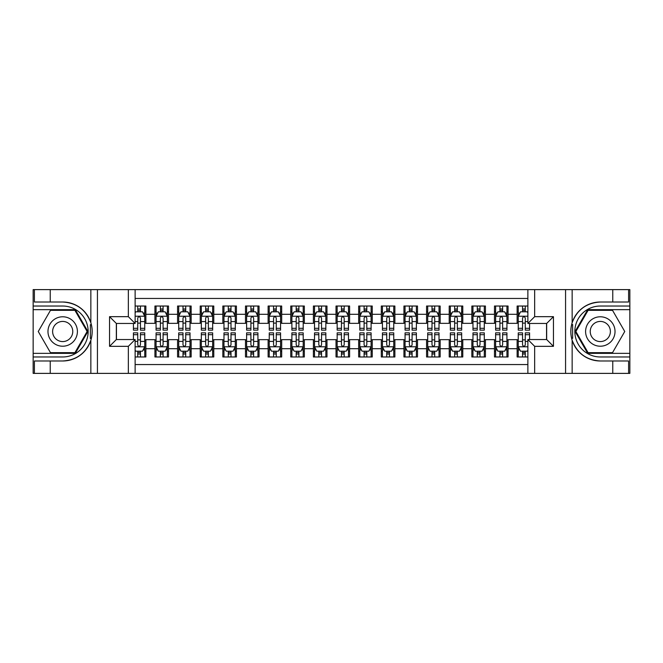 <?xml version="1.0" encoding="UTF-8"?>
<svg xmlns="http://www.w3.org/2000/svg" width="663" height="663" viewBox="0 0 663 663"><rect width="100%" height="100%" fill="white"/><g stroke="black" fill="none" stroke-linecap="round" stroke-linejoin="round"><path stroke-width="0.99" d="M135.128 373.377L527.872 373.377L527.872 339.539L546.66 339.539L546.66 323.461L527.872 323.461L527.872 289.623L135.128 289.623L135.128 323.461L116.34 323.461L116.34 339.539L135.128 339.539L135.128 373.377L50.239 373.377L50.239 360.987L62.687 360.987A29.487 29.487 0 0 0 90.848 340.26C92.571 334.425 92.571 328.583 90.848 322.74A29.487 29.487 0 0 0 62.687 302.013L50.239 302.013L50.239 289.623L33.15 289.623L33.15 353.346L75.3 353.346L87.914 331.5L75.3 309.654L33.15 309.654M527.872 306.033L517.123 306.033L517.123 314.295L508.065 314.295L508.065 323.353L517.123 323.353L517.123 314.295M508.065 314.295L508.065 306.033L494.482 306.033L494.482 314.295L485.432 314.295L485.432 323.353L494.482 323.353L494.482 314.295M485.432 314.295L485.432 306.033L471.849 306.033L471.849 314.295L462.791 314.295L462.791 323.353L471.849 323.353L471.849 314.295M462.791 314.295L462.791 306.033L449.207 306.033L449.207 314.295L440.157 314.295L440.157 323.353L449.207 323.353L449.207 314.295M440.157 314.295L440.157 306.033L426.574 306.033L426.574 314.295L417.516 314.295L417.516 323.353L426.574 323.353L426.574 314.295M417.516 314.295L417.516 306.033L403.941 306.033L403.941 314.295L394.883 314.295L394.883 323.353L403.941 323.353L403.941 314.295M394.883 314.295L394.883 306.033L381.3 306.033L381.3 314.295L372.25 314.295L372.25 323.353L381.3 323.353L381.3 314.295M372.25 314.295L372.25 306.033L358.666 306.033L358.666 314.295L349.608 314.295L349.608 323.353L358.666 323.353L358.666 314.295M349.608 314.295L349.608 306.033L336.025 306.033L336.025 314.295L326.975 314.295L326.975 323.353L336.025 323.353L336.025 314.295M326.975 314.295L326.975 306.033L313.392 306.033L313.392 314.295L304.334 314.295L304.334 323.353L313.392 323.353L313.392 314.295M304.334 314.295L304.334 306.033L290.75 306.033L290.75 314.295L281.7 314.295L281.7 323.353L290.75 323.353L290.75 314.295M281.7 314.295L281.7 306.033L268.117 306.033L268.117 314.295L259.059 314.295L259.059 323.353L268.117 323.353L268.117 314.295M259.059 314.295L259.059 306.033L245.484 306.033L245.484 314.295L236.426 314.295L236.426 323.353L245.484 323.353L245.484 314.295M236.426 314.295L236.426 306.033L222.843 306.033L222.843 314.295L213.793 314.295L213.793 323.353L222.843 323.353L222.843 314.295M213.793 314.295L213.793 306.033L200.209 306.033L200.209 314.295L191.151 314.295L191.151 323.353L200.209 323.353L200.209 314.295M191.151 314.295L191.151 306.033L177.568 306.033L177.568 314.295L168.518 314.295L168.518 323.353L177.568 323.353L177.568 314.295M168.518 314.295L168.518 306.033L154.935 306.033L154.935 323.353L145.877 323.353L145.877 306.033L135.128 306.033M135.128 356.967L145.877 356.967L145.877 339.647L154.935 339.647L154.935 356.967L168.518 356.967L168.518 339.647L177.568 339.647L177.568 348.705L168.518 348.705M177.568 348.705L177.568 356.967L191.151 356.967L191.151 339.647L200.209 339.647L200.209 348.705L191.151 348.705M200.209 348.705L200.209 356.967L213.793 356.967L213.793 339.647L222.843 339.647L222.843 348.705L213.793 348.705M222.843 348.705L222.843 356.967L236.426 356.967L236.426 339.647L245.484 339.647L245.484 348.705L236.426 348.705M245.484 348.705L245.484 356.967L259.059 356.967L259.059 339.647L268.117 339.647L268.117 348.705L259.059 348.705M268.117 348.705L268.117 356.967L281.7 356.967L281.7 339.647L290.75 339.647L290.75 348.705L281.7 348.705M290.75 348.705L290.75 356.967L304.334 356.967L304.334 339.647L313.392 339.647L313.392 348.705L304.334 348.705M313.392 348.705L313.392 356.967L326.975 356.967L326.975 339.647L336.025 339.647L336.025 348.705L326.975 348.705M336.025 348.705L336.025 356.967L349.608 356.967L349.608 339.647L358.666 339.647L358.666 348.705L349.608 348.705M358.666 348.705L358.666 356.967L372.25 356.967L372.25 339.647L381.3 339.647L381.3 348.705L372.25 348.705M381.3 348.705L381.3 356.967L394.883 356.967L394.883 339.647L403.941 339.647L403.941 348.705L394.883 348.705M403.941 348.705L403.941 356.967L417.516 356.967L417.516 339.647L426.574 339.647L426.574 348.705L417.516 348.705M426.574 348.705L426.574 356.967L440.157 356.967L440.157 339.647L449.207 339.647L449.207 348.705L440.157 348.705M449.207 348.705L449.207 356.967L462.791 356.967L462.791 339.647L471.849 339.647L471.849 348.705L462.791 348.705M471.849 348.705L471.849 356.967L485.432 356.967L485.432 339.647L494.482 339.647L494.482 348.705L485.432 348.705M494.482 348.705L494.482 356.967L508.065 356.967L508.065 339.647L517.123 339.647L517.123 348.705L508.065 348.705M527.872 298.449L135.128 298.449M135.128 364.551L527.872 364.551M517.123 348.705L517.123 356.967L527.872 356.967M116.456 323.461L116.456 339.539M546.544 339.539L546.544 323.461M137.73 311.693L140.448 311.693M144.749 311.693L145.877 311.693M137.73 323.121L140.448 323.121M144.749 323.121L145.877 323.121M137.73 339.879L140.448 339.879M144.749 339.879L145.877 339.879M137.73 351.307L140.448 351.307M144.749 351.307L145.877 351.307M154.935 323.121L156.07 323.121M160.371 323.121L163.081 323.121M167.383 323.121L168.518 323.121M154.935 311.693L156.07 311.693M160.371 311.693L163.081 311.693M167.383 311.693L168.518 311.693M154.935 339.879L156.07 339.879M160.371 339.879L163.081 339.879M167.383 339.879L168.518 339.879M154.935 351.307L156.07 351.307M160.371 351.307L163.081 351.307M167.383 351.307L168.518 351.307M177.568 339.879L178.703 339.879M183.005 339.879L185.723 339.879M190.024 339.879L191.151 339.879M177.568 351.307L178.703 351.307M183.005 351.307L185.723 351.307M190.024 351.307L191.151 351.307M177.568 311.693L178.703 311.693M183.005 311.693L185.723 311.693M190.024 311.693L191.151 311.693M177.568 323.121L178.703 323.121M183.005 323.121L185.723 323.121M190.024 323.121L191.151 323.121M200.209 339.879L201.337 339.879M205.638 339.879L208.356 339.879M212.657 339.879L213.793 339.879M200.209 351.307L201.337 351.307M205.638 351.307L208.356 351.307M212.657 351.307L213.793 351.307M200.209 311.693L201.337 311.693M205.638 311.693L208.356 311.693M212.657 311.693L213.793 311.693M200.209 323.121L201.337 323.121M205.638 323.121L208.356 323.121M212.657 323.121L213.793 323.121M222.843 339.879L223.978 339.879M228.279 339.879L230.997 339.879M235.299 339.879L236.426 339.879M222.843 351.307L223.978 351.307M228.279 351.307L230.997 351.307M235.299 351.307L236.426 351.307M222.843 311.693L223.978 311.693M228.279 311.693L230.997 311.693M235.299 311.693L236.426 311.693M222.843 323.121L223.978 323.121M228.279 323.121L230.997 323.121M235.299 323.121L236.426 323.121M245.484 339.879L246.611 339.879M250.912 339.879L253.631 339.879M257.932 339.879L259.059 339.879M245.484 351.307L246.611 351.307M250.912 351.307L253.631 351.307M257.932 351.307L259.059 351.307M245.484 311.693L246.611 311.693M250.912 311.693L253.631 311.693M257.932 311.693L259.059 311.693M245.484 323.121L246.611 323.121M250.912 323.121L253.631 323.121M257.932 323.121L259.059 323.121M268.117 339.879L269.253 339.879M273.554 339.879L276.264 339.879M280.565 339.879L281.7 339.879M268.117 351.307L269.253 351.307M273.554 351.307L276.264 351.307M280.565 351.307L281.7 351.307M268.117 311.693L269.253 311.693M273.554 311.693L276.264 311.693M280.565 311.693L281.7 311.693M268.117 323.121L269.253 323.121M273.554 323.121L276.264 323.121M280.565 323.121L281.7 323.121M290.75 339.879L291.886 339.879M296.187 339.879L298.905 339.879M303.206 339.879L304.334 339.879M290.75 351.307L291.886 351.307M296.187 351.307L298.905 351.307M303.206 351.307L304.334 351.307M290.75 311.693L291.886 311.693M296.187 311.693L298.905 311.693M303.206 311.693L304.334 311.693M290.75 323.121L291.886 323.121M296.187 323.121L298.905 323.121M303.206 323.121L304.334 323.121M313.392 339.879L314.519 339.879M318.82 339.879L321.538 339.879M325.84 339.879L326.975 339.879M313.392 351.307L314.519 351.307M318.82 351.307L321.538 351.307M325.84 351.307L326.975 351.307M313.392 311.693L314.519 311.693M318.82 311.693L321.538 311.693M325.84 311.693L326.975 311.693M313.392 323.121L314.519 323.121M318.82 323.121L321.538 323.121M325.84 323.121L326.975 323.121M336.025 339.879L337.16 339.879M341.462 339.879L344.18 339.879M348.481 339.879L349.608 339.879M336.025 351.307L337.16 351.307M341.462 351.307L344.18 351.307M348.481 351.307L349.608 351.307M336.025 311.693L337.16 311.693M341.462 311.693L344.18 311.693M348.481 311.693L349.608 311.693M336.025 323.121L337.16 323.121M341.462 323.121L344.18 323.121M348.481 323.121L349.608 323.121M358.666 339.879L359.794 339.879M364.095 339.879L366.813 339.879M371.114 339.879L372.25 339.879M358.666 351.307L359.794 351.307M364.095 351.307L366.813 351.307M371.114 351.307L372.25 351.307M358.666 311.693L359.794 311.693M364.095 311.693L366.813 311.693M371.114 311.693L372.25 311.693M358.666 323.121L359.794 323.121M364.095 323.121L366.813 323.121M371.114 323.121L372.25 323.121M381.3 339.879L382.435 339.879M386.736 339.879L389.446 339.879M393.747 339.879L394.883 339.879M381.3 351.307L382.435 351.307M386.736 351.307L389.446 351.307M393.747 351.307L394.883 351.307M381.3 311.693L382.435 311.693M386.736 311.693L389.446 311.693M393.747 311.693L394.883 311.693M381.3 323.121L382.435 323.121M386.736 323.121L389.446 323.121M393.747 323.121L394.883 323.121M403.941 339.879L405.068 339.879M409.369 339.879L412.088 339.879M416.389 339.879L417.516 339.879M403.941 351.307L405.068 351.307M409.369 351.307L412.088 351.307M416.389 351.307L417.516 351.307M403.941 311.693L405.068 311.693M409.369 311.693L412.088 311.693M416.389 311.693L417.516 311.693M403.941 323.121L405.068 323.121M409.369 323.121L412.088 323.121M416.389 323.121L417.516 323.121M426.574 339.879L427.701 339.879M432.003 339.879L434.721 339.879M439.022 339.879L440.157 339.879M426.574 351.307L427.701 351.307M432.003 351.307L434.721 351.307M439.022 351.307L440.157 351.307M426.574 311.693L427.701 311.693M432.003 311.693L434.721 311.693M439.022 311.693L440.157 311.693M426.574 323.121L427.701 323.121M432.003 323.121L434.721 323.121M439.022 323.121L440.157 323.121M449.207 339.879L450.343 339.879M454.644 339.879L457.362 339.879M461.663 339.879L462.791 339.879M449.207 351.307L450.343 351.307M454.644 351.307L457.362 351.307M461.663 351.307L462.791 351.307M449.207 311.693L450.343 311.693M454.644 311.693L457.362 311.693M461.663 311.693L462.791 311.693M449.207 323.121L450.343 323.121M454.644 323.121L457.362 323.121M461.663 323.121L462.791 323.121M471.849 339.879L472.976 339.879M477.277 339.879L479.995 339.879M484.297 339.879L485.432 339.879M471.849 351.307L472.976 351.307M477.277 351.307L479.995 351.307M484.297 351.307L485.432 351.307M471.849 311.693L472.976 311.693M477.277 311.693L479.995 311.693M484.297 311.693L485.432 311.693M471.849 323.121L472.976 323.121M477.277 323.121L479.995 323.121M484.297 323.121L485.432 323.121M494.482 339.879L495.617 339.879M499.919 339.879L502.629 339.879M506.93 339.879L508.065 339.879M494.482 351.307L495.617 351.307M499.919 351.307L502.629 351.307M506.93 351.307L508.065 351.307M494.482 311.693L495.617 311.693M499.919 311.693L502.629 311.693M506.93 311.693L508.065 311.693M494.482 323.121L495.617 323.121M499.919 323.121L502.629 323.121M506.93 323.121L508.065 323.121M517.123 339.879L518.251 339.879M522.552 339.879L525.27 339.879M517.123 351.307L518.251 351.307M522.552 351.307L525.27 351.307M517.123 311.693L518.251 311.693M522.552 311.693L525.27 311.693M517.123 323.121L518.251 323.121M522.552 323.121L525.27 323.121M140.448 308.975L137.73 308.975M133.429 328.301L133.429 330.141L137.73 330.141L137.73 328.301L133.429 328.301L133.429 323.461M143.109 313.052L144.749 313.052L144.749 330.141L140.448 330.141L140.448 318.033C139.545 316.284 138.642 316.284 137.73 318.033L137.73 328.301M144.749 313.052L144.749 306.033M144.749 316.334L142.487 311.809L135.691 311.809L135.128 312.936M137.73 311.809L137.73 306.033M140.448 306.033L140.448 311.809M137.73 354.025L140.448 354.025M135.128 350.064L135.691 351.191L142.487 351.191L144.749 346.666L144.749 332.859L140.448 332.859L140.448 334.699L144.749 334.699M144.749 346.666L144.749 356.967M133.429 339.539L133.429 332.859L137.73 332.859L137.73 344.967C138.633 346.716 139.537 346.716 140.448 344.967L140.448 334.699M140.448 351.191L140.448 356.967M137.73 356.967L137.73 351.191M70.046 318.754A14.71 14.71 0 0 0 49.949 324.141A14.71 14.71 0 0 0 55.336 344.246A14.71 14.71 0 0 0 75.433 338.859A14.71 14.71 0 0 0 70.046 318.754M67.725 322.773A10.069 10.069 0 0 0 53.968 326.461A10.069 10.069 0 0 0 57.656 340.227A10.069 10.069 0 0 0 71.413 336.539A10.069 10.069 0 0 0 67.725 322.773M74.911 352.666L50.471 352.666L38.255 331.5L50.471 310.334L74.911 310.334L87.126 331.5L74.911 352.666M607.664 318.754A14.71 14.71 0 0 0 587.567 324.141A14.71 14.71 0 0 0 592.954 344.246A14.71 14.71 0 0 0 613.051 338.859A14.71 14.71 0 0 0 607.664 318.754M605.344 322.773A10.069 10.069 0 0 0 591.587 326.461A10.069 10.069 0 0 0 595.275 340.227A10.069 10.069 0 0 0 609.032 336.539A10.069 10.069 0 0 0 605.344 322.773M612.529 352.666L588.089 352.666L575.874 331.5L588.089 310.334L612.529 310.334L624.745 331.5L612.529 352.666M90.367 338.296L91.378 338.296A29.487 29.487 0 0 0 91.386 324.713L90.367 324.713L90.367 338.47L91.337 338.47M50.239 289.623L90.848 289.623L90.848 322.74C85.933 309.762 76.543 302.85 62.687 302.013M62.687 360.987C76.543 360.15 85.933 353.238 90.848 340.26L90.848 373.377M128.34 373.377L128.34 346.326L109.552 346.326L109.552 316.674L128.34 316.674L128.34 289.623L97.436 289.623L97.436 373.377M50.239 373.377L33.15 373.377L33.15 353.346M33.15 356.967L62.687 356.967A25.467 25.467 0 0 0 88.154 331.5A25.467 25.467 0 0 0 62.687 306.033L33.15 306.033M90.848 289.623L97.436 289.623M128.34 289.623L135.128 289.623M50.239 360.987L34.393 360.987L34.393 373.377M50.239 302.013L34.393 302.013L34.393 289.623M128.34 346.326L135.128 339.539M109.552 346.326L116.34 339.539M109.552 316.674L116.34 323.461M128.34 316.674L135.128 323.461M90.367 324.713L91.345 324.538M92.066 334.028L92.157 330.464M91.867 327.24L91.709 326.279M572.633 324.704L571.622 324.704A29.487 29.487 0 0 0 571.614 338.287L572.633 338.287L572.633 324.53L571.663 324.53A29.487 29.487 0 0 1 600.313 302.013C586.457 302.85 577.067 309.762 572.152 322.74C570.429 328.575 570.429 334.417 572.152 340.26C577.067 353.238 586.457 360.15 600.313 360.987L612.761 360.987L612.761 373.377L629.85 373.377L629.85 309.654L587.7 309.654L575.086 331.5L587.7 353.346L629.85 353.346M572.633 338.287L571.655 338.462A29.487 29.487 0 0 0 600.313 360.987M527.872 289.623L612.761 289.623L612.761 302.013L600.313 302.013M534.66 289.623L534.66 316.674L553.448 316.674L553.448 346.326L534.66 346.326L534.66 373.377L565.564 373.377L565.564 289.623M572.152 340.26L572.152 373.377L612.761 373.377M612.761 289.623L629.85 289.623L629.85 309.654M629.85 306.033L600.313 306.033A25.467 25.467 0 0 0 574.846 331.5A25.467 25.467 0 0 0 600.313 356.967L629.85 356.967M572.152 373.377L565.564 373.377M534.66 373.377L527.872 373.377M612.761 302.013L628.607 302.013L628.607 289.623M612.761 360.987L628.607 360.987L628.607 373.377M534.66 316.674L527.872 323.461M553.448 316.674L546.66 323.461M553.448 346.326L546.66 339.539M534.66 346.326L527.872 339.539M570.934 328.972L570.843 332.536M571.133 335.76L571.291 336.721M163.081 308.975L160.371 308.975M167.383 328.301L163.081 328.301L163.081 330.141L167.383 330.141L167.383 316.334L165.12 311.809L158.333 311.809L156.07 316.334L156.07 330.141L160.371 330.141L160.371 328.301L156.07 328.301M156.07 316.334L156.07 306.033M167.383 316.334L167.383 306.033M160.371 311.809L160.371 306.033M163.081 306.033L163.081 311.809M163.081 328.301L163.081 318.033C162.178 316.284 161.275 316.284 160.371 318.033L160.371 328.301M185.723 308.975L183.005 308.975M190.024 328.301L185.723 328.301L185.723 330.141L190.024 330.141L190.024 316.334L187.762 311.809L180.966 311.809L178.703 316.334L178.703 330.141L183.005 330.141L183.005 328.301L178.703 328.301M178.703 316.334L178.703 306.033M190.024 316.334L190.024 306.033M183.005 311.809L183.005 306.033M185.723 306.033L185.723 311.809M185.723 328.301L185.723 318.033C184.82 316.284 183.908 316.284 183.005 318.033L183.005 328.301M208.356 308.975L205.638 308.975M212.657 328.301L208.356 328.301L208.356 330.141L212.657 330.141L212.657 316.334L210.395 311.809L203.607 311.809L201.337 316.334L201.337 330.141L205.638 330.141L205.638 328.301L201.337 328.301M201.337 316.334L201.337 306.033M212.657 316.334L212.657 306.033M205.638 311.809L205.638 306.033M208.356 306.033L208.356 311.809M208.356 328.301L208.356 318.033C207.453 316.284 206.549 316.284 205.638 318.033L205.638 328.301M230.997 308.975L228.279 308.975M235.299 328.301L230.997 328.301L230.997 330.141L235.299 330.141L235.299 316.334L233.028 311.809L226.24 311.809L223.978 316.334L223.978 330.141L228.279 330.141L228.279 328.301L223.978 328.301M223.978 316.334L223.978 306.033M235.299 316.334L235.299 306.033M228.279 311.809L228.279 306.033M230.997 306.033L230.997 311.809M230.997 328.301L230.997 318.033C230.086 316.284 229.183 316.284 228.279 318.033L228.279 328.301M160.371 354.025L163.081 354.025M156.07 334.699L160.371 334.699L160.371 332.859L156.07 332.859L156.07 346.666L158.333 351.191L165.12 351.191L167.383 346.666L167.383 332.859L163.081 332.859L163.081 334.699L167.383 334.699M167.383 346.666L167.383 356.967M156.07 346.666L156.07 356.967M163.081 351.191L163.081 356.967M160.371 356.967L160.371 351.191M160.371 334.699L160.371 344.967C161.275 346.716 162.178 346.716 163.081 344.967L163.081 334.699M183.005 354.025L185.723 354.025M178.703 334.699L183.005 334.699L183.005 332.859L178.703 332.859L178.703 346.666L180.966 351.191L187.762 351.191L190.024 346.666L190.024 332.859L185.723 332.859L185.723 334.699L190.024 334.699M190.024 346.666L190.024 356.967M178.703 346.666L178.703 356.967M185.723 351.191L185.723 356.967M183.005 356.967L183.005 351.191M183.005 334.699L183.005 344.967C183.908 346.716 184.811 346.716 185.723 344.967L185.723 334.699M205.638 354.025L208.356 354.025M201.337 334.699L205.638 334.699L205.638 332.859L201.337 332.859L201.337 346.666L203.607 351.191L210.395 351.191L212.657 346.666L212.657 332.859L208.356 332.859L208.356 334.699L212.657 334.699M212.657 346.666L212.657 356.967M201.337 346.666L201.337 356.967M208.356 351.191L208.356 356.967M205.638 356.967L205.638 351.191M205.638 334.699L205.638 344.967C206.541 346.716 207.453 346.716 208.356 344.967L208.356 334.699M228.279 354.025L230.997 354.025M223.978 334.699L228.279 334.699L228.279 332.859L223.978 332.859L223.978 346.666L226.24 351.191L233.028 351.191L235.299 346.666L235.299 332.859L230.997 332.859L230.997 334.699L235.299 334.699M235.299 346.666L235.299 356.967M223.978 346.666L223.978 356.967M230.997 351.191L230.997 356.967M228.279 356.967L228.279 351.191M228.279 334.699L228.279 344.967C229.183 346.716 230.086 346.716 230.997 344.967L230.997 334.699M253.631 308.975L250.912 308.975M257.932 328.301L253.631 328.301L253.631 330.141L257.932 330.141L257.932 316.334L255.669 311.809L248.874 311.809L246.611 316.334L246.611 330.141L250.912 330.141L250.912 328.301L246.611 328.301M246.611 316.334L246.611 306.033M257.932 316.334L257.932 306.033M250.912 311.809L250.912 306.033M253.631 306.033L253.631 311.809M253.631 328.301L253.631 318.033C252.727 316.284 251.824 316.284 250.912 318.033L250.912 328.301M250.912 354.025L253.631 354.025M246.611 334.699L250.912 334.699L250.912 332.859L246.611 332.859L246.611 346.666L248.874 351.191L255.669 351.191L257.932 346.666L257.932 332.859L253.631 332.859L253.631 334.699L257.932 334.699M257.932 346.666L257.932 356.967M246.611 346.666L246.611 356.967M253.631 351.191L253.631 356.967M250.912 356.967L250.912 351.191M250.912 334.699L250.912 344.967C251.816 346.716 252.727 346.716 253.631 344.967L253.631 334.699M276.264 308.975L273.554 308.975M280.565 328.301L276.264 328.301L276.264 330.141L280.565 330.141L280.565 316.334L278.303 311.809L271.515 311.809L269.253 316.334L269.253 330.141L273.554 330.141L273.554 328.301L269.253 328.301M269.253 316.334L269.253 306.033M280.565 316.334L280.565 306.033M273.554 311.809L273.554 306.033M276.264 306.033L276.264 311.809M276.264 328.301L276.264 318.033C275.36 316.284 274.457 316.284 273.554 318.033L273.554 328.301M273.554 354.025L276.264 354.025M269.253 334.699L273.554 334.699L273.554 332.859L269.253 332.859L269.253 346.666L271.515 351.191L278.303 351.191L280.565 346.666L280.565 332.859L276.264 332.859L276.264 334.699L280.565 334.699M280.565 346.666L280.565 356.967M269.253 346.666L269.253 356.967M276.264 351.191L276.264 356.967M273.554 356.967L273.554 351.191M273.554 334.699L273.554 344.967C274.457 346.716 275.36 346.716 276.264 344.967L276.264 334.699M298.905 308.975L296.187 308.975M303.206 328.301L298.905 328.301L298.905 330.141L303.206 330.141L303.206 316.334L300.944 311.809L294.148 311.809L291.886 316.334L291.886 330.141L296.187 330.141L296.187 328.301L291.886 328.301M291.886 316.334L291.886 306.033M303.206 316.334L303.206 306.033M296.187 311.809L296.187 306.033M298.905 306.033L298.905 311.809M298.905 328.301L298.905 318.033C298.002 316.284 297.09 316.284 296.187 318.033L296.187 328.301M296.187 354.025L298.905 354.025M291.886 334.699L296.187 334.699L296.187 332.859L291.886 332.859L291.886 346.666L294.148 351.191L300.944 351.191L303.206 346.666L303.206 332.859L298.905 332.859L298.905 334.699L303.206 334.699M303.206 346.666L303.206 356.967M291.886 346.666L291.886 356.967M298.905 351.191L298.905 356.967M296.187 356.967L296.187 351.191M296.187 334.699L296.187 344.967C297.09 346.716 297.994 346.716 298.905 344.967L298.905 334.699M321.538 308.975L318.82 308.975M325.84 328.301L321.538 328.301L321.538 330.141L325.84 330.141L325.84 316.334L323.577 311.809L316.79 311.809L314.519 316.334L314.519 330.141L318.82 330.141L318.82 328.301L314.519 328.301M314.519 316.334L314.519 306.033M325.84 316.334L325.84 306.033M318.82 311.809L318.82 306.033M321.538 306.033L321.538 311.809M321.538 328.301L321.538 318.033C320.635 316.284 319.732 316.284 318.82 318.033L318.82 328.301M318.82 354.025L321.538 354.025M314.519 334.699L318.82 334.699L318.82 332.859L314.519 332.859L314.519 346.666L316.79 351.191L323.577 351.191L325.84 346.666L325.84 332.859L321.538 332.859L321.538 334.699L325.84 334.699M325.84 346.666L325.84 356.967M314.519 346.666L314.519 356.967M321.538 351.191L321.538 356.967M318.82 356.967L318.82 351.191M318.82 334.699L318.82 344.967C319.732 346.716 320.635 346.716 321.538 344.967L321.538 334.699M344.18 308.975L341.462 308.975M348.481 328.301L344.18 328.301L344.18 330.141L348.481 330.141L348.481 316.334L346.21 311.809L339.423 311.809L337.16 316.334L337.16 330.141L341.462 330.141L341.462 328.301L337.16 328.301M337.16 316.334L337.16 306.033M348.481 316.334L348.481 306.033M341.462 311.809L341.462 306.033M344.18 306.033L344.18 311.809M344.18 328.301L344.18 318.033C343.268 316.284 342.365 316.284 341.462 318.033L341.462 328.301M341.462 354.025L344.18 354.025M337.16 334.699L341.462 334.699L341.462 332.859L337.16 332.859L337.16 346.666L339.423 351.191L346.21 351.191L348.481 346.666L348.481 332.859L344.18 332.859L344.18 334.699L348.481 334.699M348.481 346.666L348.481 356.967M337.16 346.666L337.16 356.967M344.18 351.191L344.18 356.967M341.462 356.967L341.462 351.191M341.462 334.699L341.462 344.967C342.365 346.716 343.268 346.716 344.18 344.967L344.18 334.699M366.813 308.975L364.095 308.975M371.114 328.301L366.813 328.301L366.813 330.141L371.114 330.141L371.114 316.334L368.852 311.809L362.056 311.809L359.794 316.334L359.794 330.141L364.095 330.141L364.095 328.301L359.794 328.301M359.794 316.334L359.794 306.033M371.114 316.334L371.114 306.033M364.095 311.809L364.095 306.033M366.813 306.033L366.813 311.809M366.813 328.301L366.813 318.033C365.91 316.284 365.006 316.284 364.095 318.033L364.095 328.301M364.095 354.025L366.813 354.025M359.794 334.699L364.095 334.699L364.095 332.859L359.794 332.859L359.794 346.666L362.056 351.191L368.852 351.191L371.114 346.666L371.114 332.859L366.813 332.859L366.813 334.699L371.114 334.699M371.114 346.666L371.114 356.967M359.794 346.666L359.794 356.967M366.813 351.191L366.813 356.967M364.095 356.967L364.095 351.191M364.095 334.699L364.095 344.967C364.998 346.716 365.91 346.716 366.813 344.967L366.813 334.699M389.446 308.975L386.736 308.975M393.747 328.301L389.446 328.301L389.446 330.141L393.747 330.141L393.747 316.334L391.485 311.809L384.697 311.809L382.435 316.334L382.435 330.141L386.736 330.141L386.736 328.301L382.435 328.301M382.435 316.334L382.435 306.033M393.747 316.334L393.747 306.033M386.736 311.809L386.736 306.033M389.446 306.033L389.446 311.809M389.446 328.301L389.446 318.033C388.543 316.284 387.64 316.284 386.736 318.033L386.736 328.301M386.736 354.025L389.446 354.025M382.435 334.699L386.736 334.699L386.736 332.859L382.435 332.859L382.435 346.666L384.697 351.191L391.485 351.191L393.747 346.666L393.747 332.859L389.446 332.859L389.446 334.699L393.747 334.699M393.747 346.666L393.747 356.967M382.435 346.666L382.435 356.967M389.446 351.191L389.446 356.967M386.736 356.967L386.736 351.191M386.736 334.699L386.736 344.967C387.64 346.716 388.543 346.716 389.446 344.967L389.446 334.699M412.088 308.975L409.369 308.975M416.389 328.301L412.088 328.301L412.088 330.141L416.389 330.141L416.389 316.334L414.126 311.809L407.331 311.809L405.068 316.334L405.068 330.141L409.369 330.141L409.369 328.301L405.068 328.301M405.068 316.334L405.068 306.033M416.389 316.334L416.389 306.033M409.369 311.809L409.369 306.033M412.088 306.033L412.088 311.809M412.088 328.301L412.088 318.033C411.184 316.284 410.273 316.284 409.369 318.033L409.369 328.301M409.369 354.025L412.088 354.025M405.068 334.699L409.369 334.699L409.369 332.859L405.068 332.859L405.068 346.666L407.331 351.191L414.126 351.191L416.389 346.666L416.389 332.859L412.088 332.859L412.088 334.699L416.389 334.699M416.389 346.666L416.389 356.967M405.068 346.666L405.068 356.967M412.088 351.191L412.088 356.967M409.369 356.967L409.369 351.191M409.369 334.699L409.369 344.967C410.273 346.716 411.176 346.716 412.088 344.967L412.088 334.699M434.721 308.975L432.003 308.975M439.022 328.301L434.721 328.301L434.721 330.141L439.022 330.141L439.022 316.334L436.76 311.809L429.972 311.809L427.701 316.334L427.701 330.141L432.003 330.141L432.003 328.301L427.701 328.301M427.701 316.334L427.701 306.033M439.022 316.334L439.022 306.033M432.003 311.809L432.003 306.033M434.721 306.033L434.721 311.809M434.721 328.301L434.721 318.033C433.817 316.284 432.914 316.284 432.003 318.033L432.003 328.301M432.003 354.025L434.721 354.025M427.701 334.699L432.003 334.699L432.003 332.859L427.701 332.859L427.701 346.666L429.972 351.191L436.76 351.191L439.022 346.666L439.022 332.859L434.721 332.859L434.721 334.699L439.022 334.699M439.022 346.666L439.022 356.967M427.701 346.666L427.701 356.967M434.721 351.191L434.721 356.967M432.003 356.967L432.003 351.191M432.003 334.699L432.003 344.967C432.914 346.716 433.817 346.716 434.721 344.967L434.721 334.699M457.362 308.975L454.644 308.975M461.663 328.301L457.362 328.301L457.362 330.141L461.663 330.141L461.663 316.334L459.393 311.809L452.605 311.809L450.343 316.334L450.343 330.141L454.644 330.141L454.644 328.301L450.343 328.301M450.343 316.334L450.343 306.033M461.663 316.334L461.663 306.033M454.644 311.809L454.644 306.033M457.362 306.033L457.362 311.809M457.362 328.301L457.362 318.033C456.459 316.284 455.547 316.284 454.644 318.033L454.644 328.301M454.644 354.025L457.362 354.025M450.343 334.699L454.644 334.699L454.644 332.859L450.343 332.859L450.343 346.666L452.605 351.191L459.393 351.191L461.663 346.666L461.663 332.859L457.362 332.859L457.362 334.699L461.663 334.699M461.663 346.666L461.663 356.967M450.343 346.666L450.343 356.967M457.362 351.191L457.362 356.967M454.644 356.967L454.644 351.191M454.644 334.699L454.644 344.967C455.547 346.716 456.451 346.716 457.362 344.967L457.362 334.699M479.995 308.975L477.277 308.975M484.297 328.301L479.995 328.301L479.995 330.141L484.297 330.141L484.297 316.334L482.034 311.809L475.238 311.809L472.976 316.334L472.976 330.141L477.277 330.141L477.277 328.301L472.976 328.301M472.976 316.334L472.976 306.033M484.297 316.334L484.297 306.033M477.277 311.809L477.277 306.033M479.995 306.033L479.995 311.809M479.995 328.301L479.995 318.033C479.092 316.284 478.189 316.284 477.277 318.033L477.277 328.301M477.277 354.025L479.995 354.025M472.976 334.699L477.277 334.699L477.277 332.859L472.976 332.859L472.976 346.666L475.238 351.191L482.034 351.191L484.297 346.666L484.297 332.859L479.995 332.859L479.995 334.699L484.297 334.699M484.297 346.666L484.297 356.967M472.976 346.666L472.976 356.967M479.995 351.191L479.995 356.967M477.277 356.967L477.277 351.191M477.277 334.699L477.277 344.967C478.18 346.716 479.092 346.716 479.995 344.967L479.995 334.699M502.629 308.975L499.919 308.975M506.93 328.301L502.629 328.301L502.629 330.141L506.93 330.141L506.93 316.334L504.667 311.809L497.88 311.809L495.617 316.334L495.617 330.141L499.919 330.141L499.919 328.301L495.617 328.301M495.617 316.334L495.617 306.033M506.93 316.334L506.93 306.033M499.919 311.809L499.919 306.033M502.629 306.033L502.629 311.809M502.629 328.301L502.629 318.033C501.725 316.284 500.822 316.284 499.919 318.033L499.919 328.301M499.919 354.025L502.629 354.025M495.617 334.699L499.919 334.699L499.919 332.859L495.617 332.859L495.617 346.666L497.88 351.191L504.667 351.191L506.93 346.666L506.93 332.859L502.629 332.859L502.629 334.699L506.93 334.699M506.93 346.666L506.93 356.967M495.617 346.666L495.617 356.967M502.629 351.191L502.629 356.967M499.919 356.967L499.919 351.191M499.919 334.699L499.919 344.967C500.822 346.716 501.725 346.716 502.629 344.967L502.629 334.699M525.27 308.975L522.552 308.975M527.872 312.936L527.309 311.809L520.513 311.809L518.251 316.334L518.251 330.141L522.552 330.141L522.552 328.301L518.251 328.301M518.251 316.334L518.251 306.033M529.571 323.461L529.571 330.141L525.27 330.141L525.27 318.033C524.367 316.284 523.463 316.284 522.552 318.033L522.552 328.301M522.552 311.809L522.552 306.033M525.27 306.033L525.27 311.809M522.552 354.025L525.27 354.025M529.571 334.699L529.571 332.859L525.27 332.859L525.27 334.699L529.571 334.699L529.571 339.539M519.891 349.948L518.251 349.948L518.251 332.859L522.552 332.859L522.552 344.967C523.455 346.716 524.358 346.716 525.27 344.967L525.27 334.699M518.251 349.948L518.251 356.967M518.251 346.666L520.513 351.191L527.309 351.191L527.872 350.064M525.27 351.191L525.27 356.967M522.552 356.967L522.552 351.191M154.935 348.705L145.877 348.705M154.935 314.295L145.877 314.295M144.691 316.218L135.128 316.218M144.749 328.301L140.448 328.301M137.73 321.58L135.128 321.58M144.749 321.58L140.448 321.58M140.448 310.417L137.73 310.417M135.128 346.782L144.691 346.782M144.749 349.948L143.109 349.948M133.429 334.699L137.73 334.699M140.448 341.42L144.749 341.42M135.128 341.42L137.73 341.42M137.73 352.583L140.448 352.583M572.152 289.623L572.152 322.74M167.325 316.218L156.12 316.218M156.07 313.052L157.711 313.052M165.742 313.052L167.383 313.052M160.371 321.58L156.07 321.58M167.383 321.58L163.081 321.58M163.081 310.417L160.371 310.417M189.966 316.218L178.761 316.218M178.703 313.052L180.344 313.052M188.383 313.052L190.024 313.052M183.005 321.58L178.703 321.58M190.024 321.58L185.723 321.58M185.723 310.417L183.005 310.417M212.599 316.218L201.395 316.218M201.337 313.052L202.977 313.052M211.016 313.052L212.657 313.052M205.638 321.58L201.337 321.58M212.657 321.58L208.356 321.58M208.356 310.417L205.638 310.417M235.241 316.218L224.036 316.218M223.978 313.052L225.619 313.052M233.658 313.052L235.299 313.052M228.279 321.58L223.978 321.58M235.299 321.58L230.997 321.58M230.997 310.417L228.279 310.417M156.12 346.782L167.325 346.782M167.383 349.948L165.742 349.948M157.711 349.948L156.07 349.948M163.081 341.42L167.383 341.42M156.07 341.42L160.371 341.42M160.371 352.583L163.081 352.583M178.761 346.782L189.966 346.782M190.024 349.948L188.383 349.948M180.344 349.948L178.703 349.948M185.723 341.42L190.024 341.42M178.703 341.42L183.005 341.42M183.005 352.583L185.723 352.583M201.395 346.782L212.599 346.782M212.657 349.948L211.016 349.948M202.977 349.948L201.337 349.948M208.356 341.42L212.657 341.42M201.337 341.42L205.638 341.42M205.638 352.583L208.356 352.583M224.036 346.782L235.241 346.782M235.299 349.948L233.658 349.948M225.619 349.948L223.978 349.948M230.997 341.42L235.299 341.42M223.978 341.42L228.279 341.42M228.279 352.583L230.997 352.583M257.874 316.218L246.669 316.218M246.611 313.052L248.252 313.052M256.291 313.052L257.932 313.052M250.912 321.58L246.611 321.58M257.932 321.58L253.631 321.58M253.631 310.417L250.912 310.417M246.669 346.782L257.874 346.782M257.932 349.948L256.291 349.948M248.252 349.948L246.611 349.948M253.631 341.42L257.932 341.42M246.611 341.42L250.912 341.42M250.912 352.583L253.631 352.583M280.507 316.218L269.302 316.218M269.253 313.052L270.894 313.052M278.924 313.052L280.565 313.052M273.554 321.58L269.253 321.58M280.565 321.58L276.264 321.58M276.264 310.417L273.554 310.417M269.302 346.782L280.507 346.782M280.565 349.948L278.924 349.948M270.894 349.948L269.253 349.948M276.264 341.42L280.565 341.42M269.253 341.42L273.554 341.42M273.554 352.583L276.264 352.583M303.148 316.218L291.944 316.218M291.886 313.052L293.527 313.052M301.566 313.052L303.206 313.052M296.187 321.58L291.886 321.58M303.206 321.58L298.905 321.58M298.905 310.417L296.187 310.417M291.944 346.782L303.148 346.782M303.206 349.948L301.566 349.948M293.527 349.948L291.886 349.948M298.905 341.42L303.206 341.42M291.886 341.42L296.187 341.42M296.187 352.583L298.905 352.583M325.782 316.218L314.577 316.218M314.519 313.052L316.16 313.052M324.199 313.052L325.84 313.052M318.82 321.58L314.519 321.58M325.84 321.58L321.538 321.58M321.538 310.417L318.82 310.417M314.577 346.782L325.782 346.782M325.84 349.948L324.199 349.948M316.16 349.948L314.519 349.948M321.538 341.42L325.84 341.42M314.519 341.42L318.82 341.42M318.82 352.583L321.538 352.583M348.423 316.218L337.218 316.218M337.16 313.052L338.801 313.052M346.84 313.052L348.481 313.052M341.462 321.58L337.16 321.58M348.481 321.58L344.18 321.58M344.18 310.417L341.462 310.417M337.218 346.782L348.423 346.782M348.481 349.948L346.84 349.948M338.801 349.948L337.16 349.948M344.18 341.42L348.481 341.42M337.16 341.42L341.462 341.42M341.462 352.583L344.18 352.583M371.056 316.218L359.852 316.218M359.794 313.052L361.434 313.052M369.473 313.052L371.114 313.052M364.095 321.58L359.794 321.58M371.114 321.58L366.813 321.58M366.813 310.417L364.095 310.417M359.852 346.782L371.056 346.782M371.114 349.948L369.473 349.948M361.434 349.948L359.794 349.948M366.813 341.42L371.114 341.42M359.794 341.42L364.095 341.42M364.095 352.583L366.813 352.583M393.698 316.218L382.493 316.218M382.435 313.052L384.076 313.052M392.106 313.052L393.747 313.052M386.736 321.58L382.435 321.58M393.747 321.58L389.446 321.58M389.446 310.417L386.736 310.417M382.493 346.782L393.698 346.782M393.747 349.948L392.106 349.948M384.076 349.948L382.435 349.948M389.446 341.42L393.747 341.42M382.435 341.42L386.736 341.42M386.736 352.583L389.446 352.583M416.331 316.218L405.126 316.218M405.068 313.052L406.709 313.052M414.748 313.052L416.389 313.052M409.369 321.58L405.068 321.58M416.389 321.58L412.088 321.58M412.088 310.417L409.369 310.417M405.126 346.782L416.331 346.782M416.389 349.948L414.748 349.948M406.709 349.948L405.068 349.948M412.088 341.42L416.389 341.42M405.068 341.42L409.369 341.42M409.369 352.583L412.088 352.583M438.964 316.218L427.759 316.218M427.701 313.052L429.342 313.052M437.381 313.052L439.022 313.052M432.003 321.58L427.701 321.58M439.022 321.58L434.721 321.58M434.721 310.417L432.003 310.417M427.759 346.782L438.964 346.782M439.022 349.948L437.381 349.948M429.342 349.948L427.701 349.948M434.721 341.42L439.022 341.42M427.701 341.42L432.003 341.42M432.003 352.583L434.721 352.583M461.605 316.218L450.401 316.218M450.343 313.052L451.984 313.052M460.023 313.052L461.663 313.052M454.644 321.58L450.343 321.58M461.663 321.58L457.362 321.58M457.362 310.417L454.644 310.417M450.401 346.782L461.605 346.782M461.663 349.948L460.023 349.948M451.984 349.948L450.343 349.948M457.362 341.42L461.663 341.42M450.343 341.42L454.644 341.42M454.644 352.583L457.362 352.583M484.239 316.218L473.034 316.218M472.976 313.052L474.617 313.052M482.656 313.052L484.297 313.052M477.277 321.58L472.976 321.58M484.297 321.58L479.995 321.58M479.995 310.417L477.277 310.417M473.034 346.782L484.239 346.782M484.297 349.948L482.656 349.948M474.617 349.948L472.976 349.948M479.995 341.42L484.297 341.42M472.976 341.42L477.277 341.42M477.277 352.583L479.995 352.583M506.88 316.218L495.675 316.218M495.617 313.052L497.258 313.052M505.289 313.052L506.93 313.052M499.919 321.58L495.617 321.58M506.93 321.58L502.629 321.58M502.629 310.417L499.919 310.417M495.675 346.782L506.88 346.782M506.93 349.948L505.289 349.948M497.258 349.948L495.617 349.948M502.629 341.42L506.93 341.42M495.617 341.42L499.919 341.42M499.919 352.583L502.629 352.583M527.872 316.218L518.309 316.218M518.251 313.052L519.891 313.052M529.571 328.301L525.27 328.301M522.552 321.58L518.251 321.58M527.872 321.58L525.27 321.58M525.27 310.417L522.552 310.417M518.309 346.782L527.872 346.782M518.251 334.699L522.552 334.699M525.27 341.42L527.872 341.42M518.251 341.42L522.552 341.42M522.552 352.583L525.27 352.583"/></g></svg>
